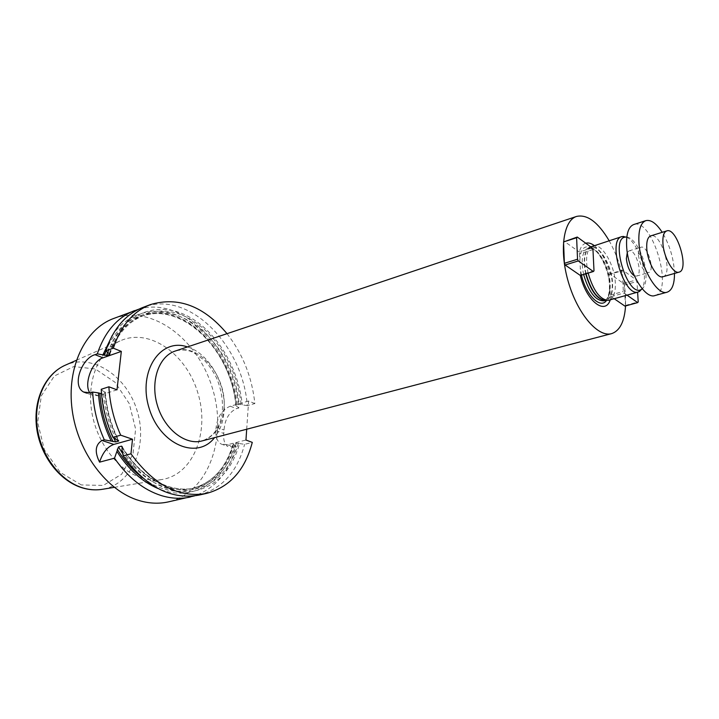 <?xml version="1.0" encoding="UTF-8"?>
<svg xmlns="http://www.w3.org/2000/svg" width="719" height="719" viewBox="0 0 719 719"><rect width="100%" height="100%" fill="white"/><g stroke="black" fill="none" stroke-linecap="round" stroke-linejoin="round"><path stroke-width="0.54" stroke-dasharray="3.6 2.7" d="M113.539 318.535C152.203 304.101 198.3 339.53 212.599 388.835C227.644 437.916 208.492 492.812 168.237 501.916M138.857 309.179C183.749 295.626 234.745 349.74 238.798 408.033L236.533 408.662C229.127 412.05 224.957 419.168 224.022 430.007L223.762 433.467C223.232 439.794 224.535 444.09 227.671 446.355L220.931 443.92L227.438 444.737L245.961 440.028M227.438 444.737L233.765 447.047L227.671 446.355M233.765 447.047L236.057 446.472C229.289 471.844 215.457 488.309 194.543 495.876M236.057 446.472L233.01 444.09L236.362 443.021L239.571 443.587C231.446 471.736 215.026 487.806 190.31 491.814C164.516 493.153 141.751 479.285 122.005 450.202M239.571 443.587L244.613 444.315L252.279 442.392M198.947 495.094C222.09 488.722 237.315 471.799 244.613 444.315M227.015 333.67C242.761 353.838 252.036 377.133 254.85 403.557L247.264 405.669C243.076 344.949 188.36 289.254 142.964 307.417M247.264 405.669L239.13 404.303L235.823 405.525L238.798 408.033M107.85 353.065C119.938 315.731 153.695 300.776 183.992 314.356C214.406 327.792 238.34 365.881 242.294 404.905M234.628 444.836C225.478 481.748 192.243 503.264 157.91 488.471M112.254 335.44C130.13 309.224 161.586 304.514 187.893 320.62C214.262 336.78 233.846 371.256 237.405 406.271M116.136 439.606C108.695 424.246 104.444 408.158 103.365 391.334L105.387 392.25L105.073 392.655L101.523 393.697M101.226 389.285L103.365 391.334M254.85 403.557L248.621 401.031L246.698 429.225M141.58 477.847C117.583 470.424 95.888 441.61 91.466 409.911C86.927 378.203 100.184 349.057 121.376 340.348C150.523 328.08 186.814 354.773 197.95 393.203C209.696 431.454 193.959 473.668 162.845 479.375C155.969 480.634 148.878 480.121 141.58 477.847M116.999 389.842L98.503 395.765L92.14 395.153L89.929 392.934M248.621 401.031L230.296 406.199C222.432 409.426 217.713 416.373 216.149 427.059L215.871 430.537C215.52 436.936 217.201 441.394 220.931 443.92M609.101 240.631C618.583 257.779 624.047 276.123 625.503 295.653L625.548 305.952M580.323 275.449L580.745 274.793L579.307 252.018C580.566 247.129 582.714 244.199 585.751 243.229M594.002 245.395C601.075 251.111 606.387 260.593 609.955 273.84L623.616 283.565L624.29 285.119L625.485 305.404L624.937 306.114M614.233 298.753L611.195 296.668L610.287 295.141L609.182 274.586L609.955 273.84L622.69 270.065L636.252 279.925L636.926 281.488L637.609 292.175M592.24 247.938L579.298 252.01L564.208 241.269M611.186 296.65L610.251 299.877M592.762 245.781C601.363 242.357 614.673 264.574 615.311 282.891C615.68 292.687 613.577 298.466 609.011 300.227M588.133 273.103C585.419 260.224 586.3 251.479 590.784 246.887M626.447 237.081C634.544 240.461 643.523 259.379 644.323 274.469C644.709 280.895 643.918 285.758 641.95 289.056M626.815 237.108C634.769 237.54 645.168 257.357 645.968 273.256C646.399 280.949 645.159 286.135 642.238 288.822M634.248 275.737L636.504 276.096C643.451 274.685 635.569 248.28 628.99 250.904L627.301 252.441M627.058 295.149L624.038 293.028L623.337 291.429L622.133 270.748L622.69 270.065M611.195 296.668L624.038 293.028M625.485 305.404L638.22 301.89M624.29 285.119L636.926 281.488M623.616 283.565L636.252 279.925M609.182 274.586L622.133 270.748M610.287 295.141L623.337 291.429M592.968 249.601L579.811 253.717M594.002 270.811L580.745 274.793M638.409 255.047C640.144 265.913 643.514 271.764 648.538 272.6C655.395 271.216 647.468 244.64 640.971 247.237C639.065 248.001 638.202 250.607 638.409 255.047M654.946 295.554C674.269 291.617 652.079 217.228 633.754 224.526M674.485 273.436C673.829 258.705 669.74 244.999 662.217 232.318M662.927 276.743C673.775 274.568 661.013 231.761 650.74 235.886M238.384 443.147C230.215 470.9 213.876 486.574 189.358 490.16C163.788 491.059 141.418 476.967 122.257 447.883M109.27 353.631C121.187 317.223 154.181 302.618 183.848 315.866C213.633 328.978 237.135 366.205 241.117 404.429M236.362 443.021C229.397 467.233 215.619 482.179 195.047 487.868C170.807 493.863 140.493 478.063 122.284 447.506M109.71 353.883C116.739 334.344 128.054 321.582 143.656 315.596C184.765 299.347 234.583 349.039 239.13 404.303M233.396 443.776C226.404 467.943 212.617 482.871 192.027 488.561C166.736 493.27 143.629 481.631 122.715 453.635M107.544 352.75C114.716 334.416 125.789 322.391 140.753 316.675C181.88 300.416 231.689 349.973 236.192 405.13M233.441 444.396C223.106 487.365 178.815 506.742 141.373 476.886M105.927 351.061C119.291 316.944 151.97 304.631 180.837 318.418C209.813 332.106 232.363 368.496 236.227 405.804M118.033 440.244C110.367 424.929 105.963 408.805 104.821 391.873M118.284 440.343C110.654 425.271 106.25 409.372 105.073 392.655M113.674 437.889C107.032 423.752 103.177 408.994 102.116 393.599M187.461 346.935C209.202 353.406 226.575 384.467 224.085 411.367C223.232 421.909 220.041 430.672 214.523 437.655M81.355 484.948L60.198 472.365L44.434 449.95L37.649 422.439L41.298 395.899L54.347 375.992L73.733 366.573L95.339 368.991L115.004 382.247L129.24 403.575L135.612 429.036L132.988 454.12L121.61 474.261L103.293 485.424L81.355 484.948M64.099 365.737L65.95 364.901C93.353 353.308 127.281 376.72 137.284 411.304C147.862 445.708 132.305 483.887 103.033 489.199L101.073 489.504M98.503 395.765L90.396 392.799M215.871 430.537L223.762 433.467M216.149 427.059L224.022 430.007M230.296 406.199L236.533 408.662M223.986 408.626C227.402 376.927 198.821 342.073 175.229 351.043C182.186 349.218 188.369 349.785 193.788 352.75L204.421 360.354C209.103 365.369 213.13 371.202 216.482 377.834C220.967 388.422 222.944 399.189 222.405 410.136C221.155 426.169 214.37 436.433 202.048 440.927C214.882 436.667 222.198 425.9 223.986 408.626M579.865 260.224C580.628 232.632 606.27 251.758 609.281 280.931M609.712 288.867C609.514 293.936 608.472 297.765 606.584 300.371M581.455 275.107L580.215 268.367M583.603 274.46C580.727 259.883 582.264 251.075 588.205 248.028C596.599 244.694 609.559 266.237 610.152 284.014C610.485 293.514 608.418 299.122 603.96 300.848M585.697 273.831C582.803 259.244 584.331 250.428 590.263 247.381C598.639 244.047 611.599 265.626 612.202 283.421C612.543 292.93 610.485 298.538 606.036 300.263L605.479 300.38M586.03 273.732C583.208 259.73 584.538 250.967 590.011 247.444C598.316 242.941 611.977 264.987 612.579 283.331C612.912 293.37 610.656 299.041 605.793 300.344L605.668 300.362M122.149 446.625C140.385 477.91 171.095 493.89 195.047 487.868L192.027 488.561C212.303 483.051 225.964 468.204 233.019 444.027M109.863 354.125C116.891 334.326 128.153 321.483 143.656 315.596L140.753 316.675C181.116 300.389 231.5 350.054 235.832 405.579M105.387 392.188C106.556 409.201 111.05 425.36 118.86 440.675M114.267 487.356L162.845 479.375M76.358 360.291L121.376 340.348M86.595 393.131L92.14 395.153M604.913 300.578L606.27 299.535C608.634 296.605 609.685 291.698 609.415 284.814C609.128 270.874 599.961 252.675 593.561 249.142L588.205 248.028L592.168 246.006M606.45 300.353L608.382 300.362M636.504 276.096L648.538 272.6M628.99 250.904L640.971 247.237"/><path stroke-width="1.08" d="M194.543 495.876L168.237 501.916C158.953 503.974 149.291 503.534 139.279 500.595C107.239 491.311 77.769 452.593 72.17 409.956C66.4 367.301 85.076 328.942 113.539 318.535L138.857 309.179M190.22 497.036C180.963 499.085 171.311 498.6 161.29 495.571C143.432 489.882 127.838 477.416 114.51 458.183L99.582 462.155C102.637 452.682 107.374 446.769 113.791 444.423L132.503 439.237L120.684 435.175C113.755 419.617 109.818 403.485 108.884 386.795L101.226 389.285C102.125 405.876 106.026 421.909 112.937 437.377L120.684 435.175M113.791 444.423L101.99 440.477C95.267 444.675 94.468 451.9 99.582 462.155M101.99 440.477L104.3 439.821C97.425 424.471 93.551 408.545 92.679 392.053L90.396 392.799L83.611 392.035L86.595 393.131M89.929 392.934C83.431 384.404 92.203 360.938 102.997 357.819L95.025 354.674C81.966 357.99 71.424 385.77 83.611 392.035M95.025 354.674L97.29 353.874C104.785 331.792 117.224 317.367 134.606 310.581M123.183 455.864C145.993 487.015 171.248 500.091 198.947 495.094L206.766 493.351C179.094 498.339 153.83 485.154 130.966 453.797L123.183 455.864L122.005 450.202L122.149 446.625L121.475 446.148L118.482 446.966L114.51 458.183M150.46 304.586L142.964 307.417C125.609 314.203 113.198 328.682 105.747 350.872L113.341 348.185C120.747 325.896 133.123 311.363 150.46 304.586C178.321 296.363 203.837 306.06 227.015 333.67M97.29 353.874L106.583 355.492L109.522 354.467L109.863 354.116L105.747 350.872M157.91 488.471C142.02 481.676 128.386 469.372 117.008 451.559M102.961 354.782L112.254 335.44M246.698 429.225L245.961 440.028L252.279 442.392C245.053 470.001 229.882 486.988 206.766 493.351M104.3 439.821L115.678 441.915L118.671 441.08L112.937 437.377M111.148 441.008C103.725 425.711 99.492 409.686 98.44 392.925L92.679 392.053M101.523 393.697L98.44 392.925M113.341 348.185L121.322 351.411L116.999 389.842L108.884 386.795M130.966 453.797L132.503 439.237M102.997 357.819L121.322 351.411M625.548 305.952C624.505 321.645 619.832 330.884 611.536 333.652C598.163 337.588 577.905 314.311 568.549 282.648C559.023 251.039 563.229 220.463 576.566 216.428C587.252 214.082 598.091 222.144 609.101 240.631M585.751 243.229C588.268 242.519 591.018 243.238 594.002 245.395M637.609 292.175L638.22 301.89L637.681 302.609L624.937 306.114L614.233 298.753M610.251 299.877C605.236 315.767 586.165 300.919 580.332 275.449L565.134 264.996L564.379 263.325L563.561 241.944L577.258 237.045L592.24 247.938L592.968 249.601L594.002 270.811L593.382 271.521L580.323 275.449M641.95 289.056L638.391 291.959L608.382 300.362C600.041 299.76 593.292 290.674 588.133 273.103M590.784 246.887L621.881 236.596L626.447 237.081M638.391 291.959C624.065 297.702 606.746 239.643 621.881 236.596M642.238 288.822L641.366 289.424C627.525 298.349 609.29 237.207 625.755 237.09L626.815 237.108M627.301 252.441L626.357 258.687C627.336 266.875 629.97 272.555 634.248 275.737M637.681 302.609L627.058 295.149M593.382 271.521L578.292 260.934L565.134 264.996M578.292 260.934L577.537 259.235L564.379 263.325M577.537 259.235L576.611 237.728L563.561 241.944M576.611 237.728L577.258 237.045M662.217 232.318C656.375 223.357 650.92 219.466 645.86 220.643L633.754 224.526C628.505 226.638 626.132 233.837 626.626 246.123C627.588 270.173 644.772 299.67 654.946 295.554L667.196 292.166C672.076 290.377 674.503 284.14 674.485 273.436M645.86 220.643C640.683 222.746 638.373 229.972 638.921 242.321C640.009 266.506 657.157 296.246 667.196 292.166M666.756 230.907L650.74 235.886C647.747 237.09 646.417 241.251 646.758 248.37C647.415 262.147 657.166 279.089 662.927 276.743L679.06 272.133C689.71 270.011 676.831 226.836 666.756 230.907C663.817 232.102 662.541 236.281 662.936 243.444C663.682 257.33 673.397 274.451 679.06 272.133M122.284 447.506L121.475 446.148M109.522 354.467L109.71 353.883M122.715 453.635L118.482 446.966M106.583 355.492L107.544 352.75M141.373 476.886C132.134 469.687 124.099 460.475 117.26 449.249M104.39 355.348L105.927 351.061M118.671 441.08L118.284 440.343M115.678 441.915L113.674 437.889M113.036 441.637C105.396 426.385 101.011 410.324 99.887 393.464M214.523 437.655C197.365 460.34 159.663 444.755 148.995 407.808C137.68 371.058 160.679 337.364 187.461 346.935M114.267 487.356L103.033 489.199C96.562 490.367 89.929 489.963 83.134 487.985C60.809 481.505 41.019 455.999 37.271 427.733C33.425 399.467 46.034 373.134 65.95 364.901L76.358 360.291M576.566 216.428L175.229 351.043C158.782 356.264 150.091 381.34 157.362 405.309C164.417 429.351 185.43 445.564 202.048 440.927L611.536 333.652M606.584 300.371C600.581 309.565 585.994 295.293 581.455 275.107M605.668 300.362L603.96 300.848C595.647 301 588.861 292.211 583.603 274.46M605.479 300.38C597.309 299.859 590.712 291.006 585.697 273.831M606.45 300.353L605.793 300.344C597.624 299.751 591.036 290.88 586.03 273.732M101.073 489.504C94.881 490.313 88.635 489.765 82.334 487.877C60.028 481.2 40.893 456.655 36.822 429.207C32.732 401.804 44.138 375.345 64.099 365.737M603.96 300.848L604.913 300.578M625.755 237.09L622.996 236.38M641.366 289.424L639.443 291.528"/></g></svg>
